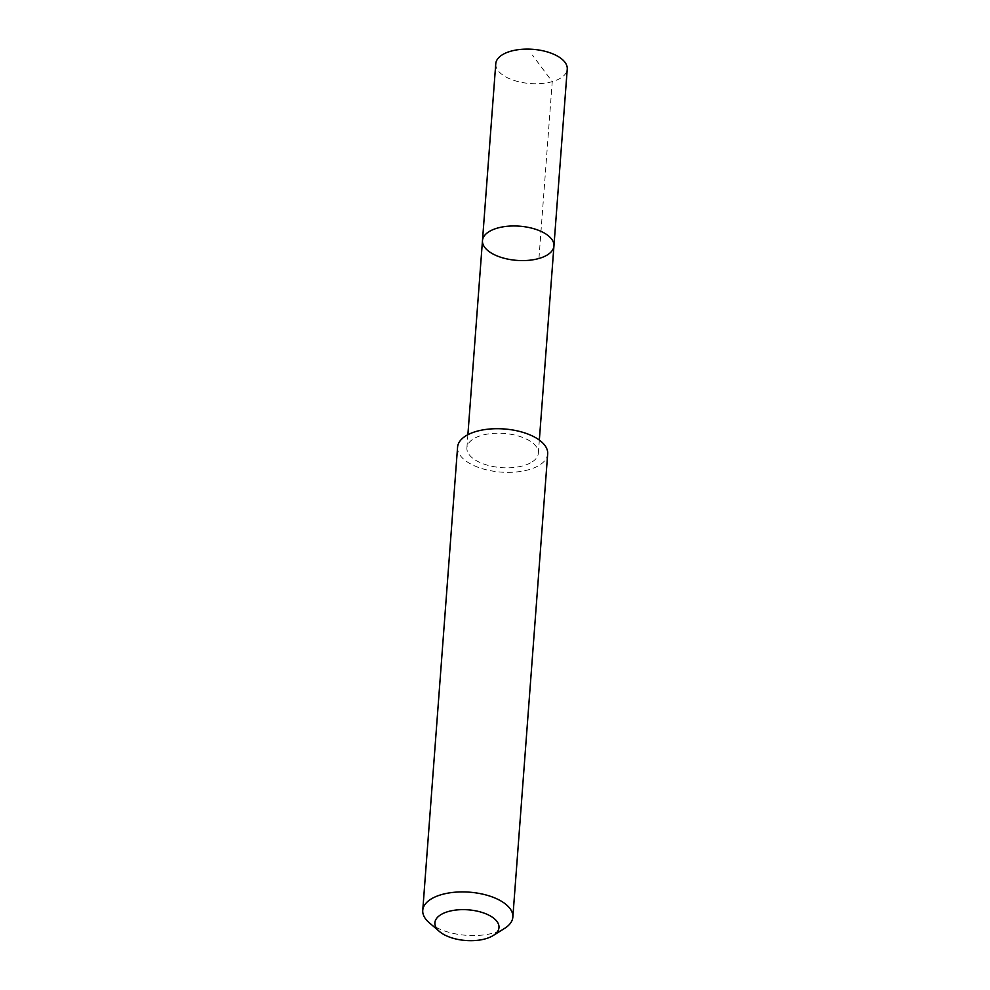 <?xml version="1.0" encoding="UTF-8"?>
<svg xmlns="http://www.w3.org/2000/svg" width="990" height="990" viewBox="0 0 990 990"><rect width="100%" height="100%" fill="white"/><g stroke="black" fill="none" stroke-linecap="round" stroke-linejoin="round"><path stroke-width="0.74" stroke-dasharray="4.95 3.71" d="M495.767 63.744A35.838 17.152 -175.7 0 0 520.455 82.145A35.838 17.152 -175.7 0 0 561.182 77.752A35.838 17.152 -175.7 0 0 567.245 69.114M532.286 461.835A35.826 17.152 -175.7 0 0 538.35 453.21A35.826 17.152 -175.7 0 0 513.674 434.808A35.826 17.152 -175.7 0 0 472.973 439.201A35.826 17.152 -175.7 0 0 466.909 447.827A35.826 17.152 -175.7 0 0 491.585 466.228A35.826 17.152 -175.7 0 0 532.286 461.835M553.942 245.965A35.838 17.152 4.3 0 1 547.878 254.591A35.838 17.152 4.3 0 1 507.165 258.984A35.838 17.152 4.3 0 1 482.476 240.595M457.578 447.146A45.181 21.632 -175.7 0 0 501.002 472.094A45.181 21.632 -175.7 0 0 547.68 453.915M429.153 922.655A45.181 21.632 -175.7 0 0 504.677 928.335M538.944 258.489L552.247 81.638L532.373 55.007M538.35 453.21L539.34 440.08M466.909 447.827L467.886 434.709"/><path stroke-width="1.49" d="M547.878 254.591A35.838 17.152 4.3 0 1 507.165 258.984A35.838 17.152 4.3 0 1 482.476 240.595A35.838 17.152 4.3 0 1 519.503 226.178A35.838 17.152 4.3 0 1 553.942 245.965A35.838 17.152 4.3 0 1 547.878 254.591M567.245 69.114A35.838 17.152 -175.7 0 0 542.557 50.713A35.838 17.152 -175.7 0 0 501.843 55.106A35.838 17.152 -175.7 0 0 495.767 63.744L482.476 240.595A35.838 17.152 4.3 0 1 519.503 226.178A35.838 17.152 4.3 0 1 553.942 245.965L567.245 69.114M493.181 935.538L504.677 928.335A45.181 21.632 -175.7 0 0 512.845 917.136L547.68 453.915A45.181 21.632 -175.7 0 0 516.557 430.724A45.181 21.632 -175.7 0 0 465.226 436.268A45.181 21.632 -175.7 0 0 457.578 447.146L422.755 910.355A45.181 21.632 -175.7 0 0 429.153 922.655L439.449 931.503A32.138 15.382 -175.7 0 0 493.181 935.538A32.138 15.382 -175.7 0 0 485.112 913.51A32.138 15.382 -175.7 0 0 440.34 915.008A32.138 15.382 -175.7 0 0 439.449 931.503M512.845 917.136A45.181 21.632 -175.7 0 0 481.734 893.933A45.181 21.632 -175.7 0 0 430.403 899.477A45.181 21.632 -175.7 0 0 422.755 910.355M539.34 440.08L553.942 245.965M467.886 434.709L482.476 240.595"/></g></svg>
